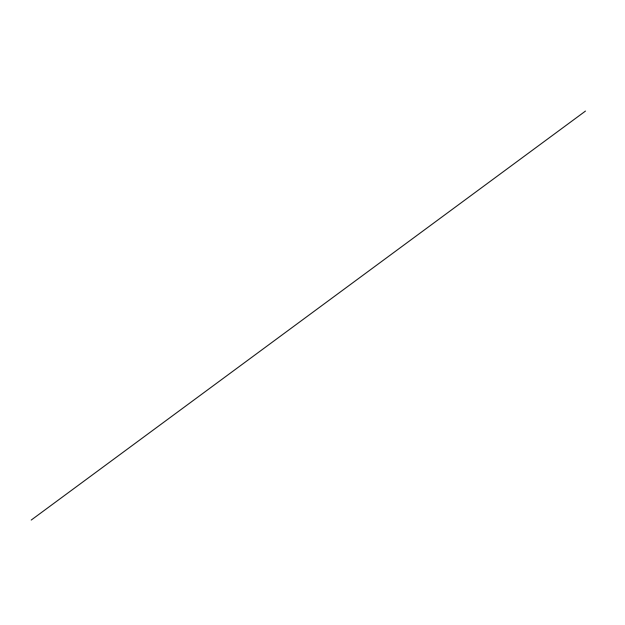 <?xml version="1.0" encoding="UTF-8"?>
<svg xmlns="http://www.w3.org/2000/svg" width="625" height="625" viewBox="0 0 625 625"><rect width="100%" height="100%" fill="white"/><g stroke="black" fill="none" stroke-linecap="round" stroke-linejoin="round"><path stroke-width="0.94" d="M550.914 136.57L31.25 520.031L550.914 136.57M550.922 136.57L585.469 111.078L550.922 136.57"/></g></svg>
